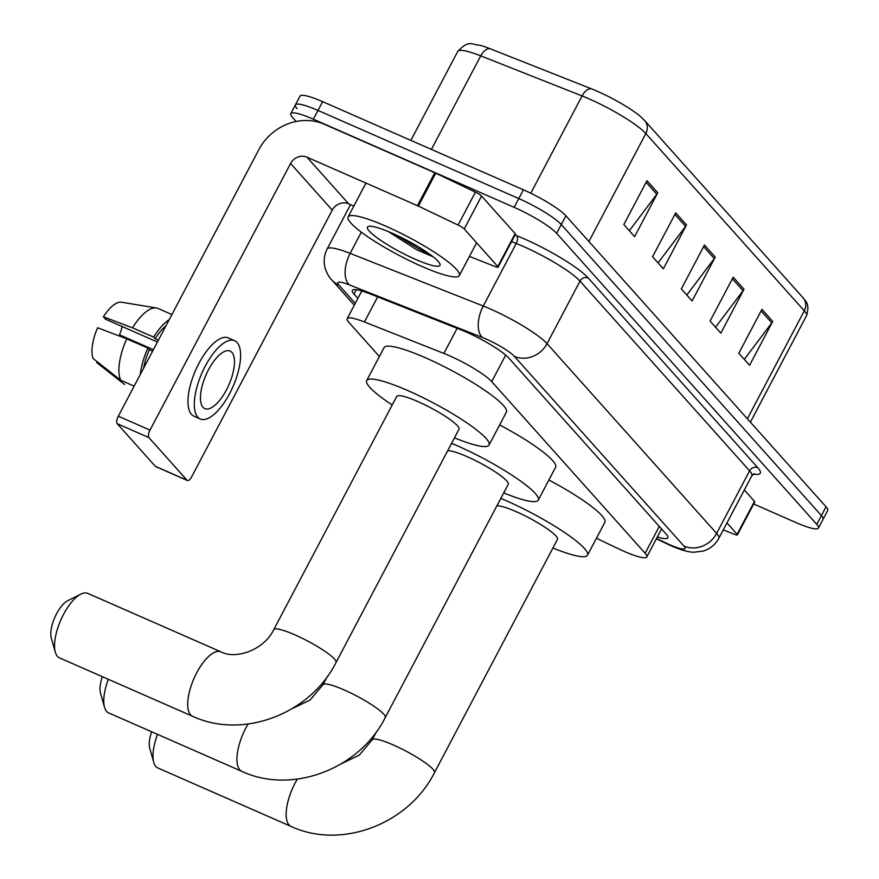 <?xml version="1.0" encoding="UTF-8"?>
<svg xmlns="http://www.w3.org/2000/svg" width="879" height="879" viewBox="0 0 879 879"><rect width="100%" height="100%" fill="white"/><g stroke="black" fill="none" stroke-linecap="round" stroke-linejoin="round"><path stroke-width="1.32" d="M596.434 538.245L618.552 548.804A37.72 6.164 -152.2 0 0 624.222 551.408A37.72 6.164 -152.2 0 0 646.801 556.934A37.72 6.164 -152.2 0 0 645.142 553.265L491.724 381.618A37.72 6.164 -152.2 0 0 443.895 353.413L364.422 321.967A37.72 6.164 -152.2 0 0 347.183 318.67A37.72 6.164 -152.2 0 0 348.842 322.351L379.387 356.522M657.349 536.926A37.72 6.164 -152.2 0 0 667.853 537.794A37.72 6.164 -152.2 0 0 666.194 534.124L508.809 358.05A37.72 6.164 -152.2 0 0 460.981 329.845L369.587 293.685A37.72 6.164 -152.2 0 0 352.347 290.389A37.72 6.164 -152.2 0 0 354.006 294.058L357.874 298.388M296.135 121.489L292.443 117.346A37.72 6.164 27.8 0 1 290.784 113.677A37.72 6.164 27.8 0 1 313.363 119.203L514.16 207.345A37.72 6.164 27.8 0 1 556.649 233.32L816.789 524.378A37.72 6.164 27.8 0 1 818.448 528.048A37.72 6.164 27.8 0 1 795.869 522.522L753.688 503.997M297.069 108.578A37.72 6.164 27.8 0 1 295.41 104.898L300.036 96.119A37.72 6.164 27.8 0 1 322.626 101.656L523.412 189.798A37.72 6.164 27.8 0 1 565.9 215.773L826.051 506.82L821.425 515.599A37.72 6.164 27.8 0 1 823.085 519.269A37.72 6.164 27.8 0 0 821.425 515.599L561.274 224.552L821.425 515.599L816.789 524.378M523.412 189.798L518.786 198.566A37.72 6.164 27.8 0 1 561.274 224.552A37.72 6.164 27.8 0 0 518.786 198.566L317.989 110.435L518.786 198.566L514.16 207.345M295.41 104.898A37.72 6.164 27.8 0 1 317.989 110.435A37.72 6.164 27.8 0 0 295.41 104.898L290.784 113.677M646.966 180.7L623.826 224.595L634.605 236.649L657.745 192.765L646.966 180.7M629.32 230.737L656.811 194.237A10.054 9.087 -41.8 0 0 657.745 192.765M675.709 212.861L652.57 256.756L663.348 268.809L686.488 224.925L675.709 212.861M658.063 262.898L685.565 226.397A10.054 9.087 -41.8 0 0 686.488 224.925M761.95 309.342L738.81 353.237L749.589 365.29L772.729 321.406L761.95 309.342M744.304 359.379L771.795 322.879A10.054 9.087 -41.8 0 0 772.729 321.406M733.207 277.182L710.067 321.077L720.846 333.13L743.986 289.246L733.207 277.182M715.561 327.219L743.052 290.718A10.054 9.087 -41.8 0 0 743.986 289.246M704.464 245.021L681.324 288.916L692.103 300.97L715.242 257.086L704.464 245.021M686.807 295.058L714.308 258.558A10.054 9.087 -41.8 0 0 715.242 257.086M457.739 51.465C469.331 39.061 472.122 45.049 479.527 45.17A41.236 6.735 27.8 0 1 490.152 48.752L591.49 88.845A41.236 6.735 27.8 0 1 640.934 116.918L644.637 120.544A12.57 11.361 138.2 0 1 645.834 133.553A50.29 8.219 -152.2 0 0 582.063 95.943L480.736 55.86A50.29 8.219 -152.2 0 0 457.739 51.465L410.856 140.387M826.051 506.82A37.72 6.164 27.8 0 1 827.71 510.49L818.448 528.048M726.955 522.895L737.129 534.267L754.479 501.36A6.285 1.022 27.8 0 1 754.753 501.964L737.404 534.882A6.285 1.022 -152.2 0 0 737.129 534.267M744.315 489.988L754.479 501.36M723.274 529.883L734.525 534.333A6.285 1.022 -152.2 0 0 737.404 534.882M157.561 734.372A35.204 13.954 113.7 0 0 153.781 762.412L149.749 748.26A22.634 8.977 -66.3 0 1 151.617 731.767M153.781 762.412A35.204 13.954 113.7 0 0 155.869 766.488A35.204 13.954 113.7 0 0 157.923 768.004L291.081 826.447A35.204 13.954 -66.3 0 1 289.026 824.941A35.204 13.954 -66.3 0 1 297.344 779.091M376.542 731.581L372.202 739.799A35.204 5.746 -152.2 0 1 393.287 744.963A35.204 5.746 -152.2 0 1 432.929 769.213A35.204 5.746 -152.2 0 1 434.479 772.641L557.462 539.376A35.204 5.746 -152.2 0 0 516.27 511.699A35.204 5.746 -152.2 0 0 496.91 505.788M500.81 498.393A69.144 11.295 27.8 0 1 506.568 500.854A69.144 11.295 27.8 0 1 587.491 555.209A69.144 11.295 27.8 0 1 552.935 547.98M548.87 480.011A69.144 11.295 27.8 0 1 604.851 522.291L587.491 555.209M108.337 679.302A35.204 13.954 113.7 0 0 104.557 707.342L100.525 693.179A22.634 8.977 -66.3 0 1 102.393 676.698M104.557 707.342A35.204 13.954 113.7 0 0 106.645 711.419A35.204 13.954 113.7 0 0 108.688 712.924L241.846 771.377A35.204 13.954 -66.3 0 1 239.802 769.861A35.204 13.954 -66.3 0 1 248.109 724.021M327.307 676.511L322.978 684.73A35.204 5.746 -152.2 0 1 344.052 689.894A35.204 5.746 -152.2 0 1 383.705 714.133A35.204 5.746 -152.2 0 1 385.255 717.561L508.238 484.307A35.204 5.746 -152.2 0 0 467.035 456.63A35.204 5.746 -152.2 0 0 447.686 450.707M451.586 443.313A69.144 11.295 27.8 0 1 457.333 445.774A69.144 11.295 27.8 0 1 538.267 500.129A69.144 11.295 27.8 0 1 503.711 492.899M499.646 424.942A69.144 11.295 27.8 0 1 555.616 467.221L538.267 500.129M55.333 652.262L51.29 638.11A22.634 8.977 -66.3 0 1 54.828 617.377A22.634 8.977 -66.3 0 1 67.694 600.731L80.857 594.127A35.204 13.954 113.7 0 0 60.827 620.003A35.204 13.954 113.7 0 0 55.333 652.262A35.204 13.954 113.7 0 0 57.421 656.338A35.204 13.954 113.7 0 0 59.464 657.855L192.622 716.297A35.204 13.954 -66.3 0 1 190.578 714.792A35.204 13.954 -66.3 0 1 195.303 675.599A35.204 13.954 -66.3 0 1 220.926 651.833L87.757 593.38A35.204 13.954 113.7 0 0 80.857 594.127M273.754 629.65A35.204 5.746 -152.2 0 1 294.828 634.814A35.204 5.746 -152.2 0 1 334.481 659.063A35.204 5.746 -152.2 0 1 336.031 662.491L459.014 429.227A35.204 5.746 -152.2 0 0 417.811 401.549A35.204 5.746 -152.2 0 0 396.737 396.396L273.754 629.65C263.755 650.471 235.253 659.7 220.926 651.833M392.199 404.988A69.144 11.295 27.8 0 1 366.708 380.563A69.144 11.295 27.8 0 1 408.109 390.705A69.144 11.295 27.8 0 1 489.043 445.06A69.144 11.295 27.8 0 1 454.476 437.83M366.708 380.563L384.057 347.644A69.144 11.295 27.8 0 1 425.469 357.786A69.144 11.295 27.8 0 1 506.392 412.141L489.043 445.06M464.222 228.947A6.285 1.022 -152.2 0 0 458.08 225.057L418.382 206.104A6.285 1.022 -152.2 0 0 417.437 205.675L434.797 172.756A6.285 1.022 27.8 0 1 435.742 173.185L475.44 192.138A6.285 1.022 27.8 0 1 481.571 196.039L464.222 228.947L497.811 266.535L515.171 233.627A6.285 1.022 27.8 0 1 515.446 234.232L498.096 267.15A6.285 1.022 -152.2 0 0 497.811 266.535M481.571 196.039L515.171 233.627M434.797 172.756L324.296 124.247A50.29 45.433 -41.8 0 0 258.876 149.584L118.313 416.196L150.012 430.117L290.586 163.494A12.57 11.361 138.2 0 1 306.936 157.165L417.437 205.675M187.37 480.494L155.671 466.573A6.285 2.494 -66.3 0 1 155.308 466.299L187.007 480.22A6.285 2.494 113.7 0 0 187.37 480.494A6.285 2.494 113.7 0 0 191.699 476.748L332.262 210.125A12.57 11.361 138.2 0 1 348.622 203.796L353.83 206.082M150.012 430.117A6.285 2.494 113.7 0 0 148.925 437.61L117.215 423.689L155.308 466.299M117.215 423.689A6.285 2.494 -66.3 0 1 118.313 416.196M148.925 437.61L187.007 480.22M469.43 256.404L495.218 266.601A6.285 1.022 -152.2 0 0 498.096 267.15M202.994 407.274A31.435 12.46 113.7 0 0 204.829 408.625A31.435 12.46 113.7 0 0 227.694 387.408A31.435 12.46 113.7 0 0 231.924 352.424A31.435 12.46 113.7 0 0 230.089 351.073A31.435 12.46 113.7 0 0 207.224 372.289A31.435 12.46 113.7 0 0 202.994 407.274M153.375 349.688L119.511 334.833A25.139 9.966 113.7 0 0 122.181 326.538M165.988 325.768A36.457 14.46 113.7 0 0 155.133 338.756L153.671 337.129L132.542 327.845L103.392 316.792L105.601 319.264L157.429 342.008M158.385 340.184L155.133 338.756M126.752 338.822A41.489 16.448 113.7 0 0 120.698 380.222L93.108 358.511A32.688 12.965 113.7 0 1 97.602 327.757L126.752 338.822L147.892 348.095L149.353 349.732L152.605 351.161M149.353 349.732A36.457 14.46 113.7 0 0 143.541 368.356M234.638 340.711L228.298 337.921A42.741 16.954 113.7 0 0 197.193 366.785A42.741 16.954 113.7 0 0 191.446 414.372A42.741 16.954 113.7 0 0 193.94 416.206L200.28 418.986A42.741 16.954 113.7 0 0 231.386 390.133A42.741 16.954 113.7 0 0 237.132 342.546A42.741 16.954 113.7 0 0 234.638 340.711A42.741 16.954 113.7 0 0 203.532 369.565A42.741 16.954 113.7 0 0 197.786 417.151A42.741 16.954 113.7 0 0 200.28 418.986M169.218 319.637A41.489 16.448 113.7 0 0 153.671 337.129M147.892 348.095A41.489 16.448 113.7 0 0 140.299 374.487M158.44 308.65A41.489 16.448 113.7 0 0 158.044 308.463A41.489 16.448 113.7 0 0 156.44 307.991A41.489 16.448 113.7 0 0 132.542 327.845M134.157 386.134L120.698 380.222M156.44 307.991L121.544 302.222A32.688 12.965 113.7 0 0 103.392 316.792M119.511 334.833L121.192 336.712M124.291 384.244L124.697 384.442A41.489 16.448 113.7 0 1 124.291 384.244L96.701 362.533L97.14 361.698M385.76 226.145A62.859 10.262 27.8 0 1 459.332 275.566A62.859 10.262 27.8 0 1 421.689 266.348A62.859 10.262 27.8 0 1 348.117 216.926A62.859 10.262 27.8 0 1 385.76 226.145M388.485 231.638L416.833 249.801L433.149 256.8M415.437 259.349A40.983 6.691 27.8 0 1 378.981 239.165A40.983 6.691 27.8 0 1 368.488 226.408A40.983 6.691 27.8 0 1 392.012 233.144A40.983 6.691 27.8 0 1 439.994 264.118A40.983 6.691 27.8 0 1 415.437 259.349M396.011 234.946L419.085 249.043L429.776 254.251M659.294 526.411L645.142 553.265M377.651 296.871L364.422 321.967M457.124 328.317L443.895 353.413M505.711 355.094L491.724 381.618M656.536 538.475L666.194 543.09A25.139 4.109 -152.2 0 0 669.974 544.826A25.139 4.109 -152.2 0 0 683.928 546.057L514.325 356.314A25.139 4.109 -152.2 0 0 485.999 338.997A25.139 4.109 -152.2 0 0 482.439 337.514L349.315 284.851A25.139 4.109 -152.2 0 0 338.931 285.104L355.248 303.365M350.534 204.631L327.153 248.977A50.29 8.219 27.8 0 1 350.139 253.372L483.263 306.035A50.29 8.219 27.8 0 1 490.383 309.012A50.29 8.219 27.8 0 1 547.035 343.656L716.627 533.399A50.29 8.219 27.8 0 1 718.846 538.3L751.82 475.759A50.29 8.219 -152.2 0 0 749.6 470.858L580.008 281.115A50.29 8.219 -152.2 0 0 523.357 246.472A50.29 8.219 -152.2 0 0 516.237 243.494L511.545 241.637M515.006 235.067L516.445 235.627A56.575 9.24 27.8 0 1 588.183 277.951L757.775 467.694A6.285 5.681 -41.8 0 0 749.6 470.858L716.627 533.399A25.139 22.711 138.2 0 1 683.928 546.057M516.445 235.627A6.285 3.439 -68.4 0 1 516.237 243.494L483.263 306.035A25.139 13.767 111.6 0 0 482.439 337.514M757.775 467.694A56.575 9.24 27.8 0 1 753.27 474.111M556.649 233.32L565.9 215.773M313.363 119.203L322.626 101.656M514.325 356.314A25.139 22.711 138.2 0 0 547.035 343.656L580.008 281.115A6.285 5.681 -41.8 0 1 588.183 277.951M349.315 284.851A25.139 13.767 111.6 0 1 350.139 253.372L361.324 232.166M338.931 285.104A25.139 22.711 138.2 0 1 331.757 279.918L354.314 305.145M666.194 543.09A25.139 5.878 115.5 0 0 666.93 543.837L656.36 538.794M356.314 289.685L354.006 294.058M490.152 48.752A12.57 6.878 111.6 0 0 480.736 55.86L431.413 149.408M591.49 88.845A12.57 6.878 111.6 0 0 582.063 95.943L530.784 193.215M747.37 418.8L804.296 310.836A12.57 11.361 -41.8 0 0 803.098 297.827C804.867 301.014 810.35 303.002 806.504 315.737A50.29 8.219 -152.2 0 0 804.296 310.836L645.834 133.553L588.908 241.516M703.629 246.603L714.308 258.558M732.372 278.764L743.052 290.718M761.115 310.924L771.795 322.879M674.885 214.443L685.565 226.397M646.131 182.283L656.811 194.237M290.586 163.494L332.262 210.125M306.936 157.165L348.622 203.796M435.742 173.185L418.382 206.104M458.08 225.057L475.44 192.138M661.557 528.938L646.801 556.934M361.796 290.938L347.183 318.67M666.93 543.837L671.435 545.903C680.917 550.034 688.378 552.144 693.806 552.243L703.376 551.034C710.221 548.859 715.374 544.606 718.846 538.3M754.325 473.616L751.82 475.759M327.153 248.977C323.89 255.437 323.307 262.118 325.395 269.018C327.504 274.468 329.625 278.094 331.757 279.918M644.637 120.544L803.098 297.827M806.504 315.737L750.391 422.173M434.479 772.641C408.9 823.865 341.524 849.916 291.081 826.447M372.202 739.799L359.28 755.116L341.601 763.62M385.255 717.561C359.676 768.795 292.3 794.847 241.846 771.377M322.978 684.73L310.056 700.047L292.366 708.54M336.031 662.491C310.452 713.715 243.065 739.766 192.622 716.297M158.044 308.463L171.91 314.539M459.332 275.566L476.605 242.802M348.117 216.926L365.972 183.074"/></g></svg>
